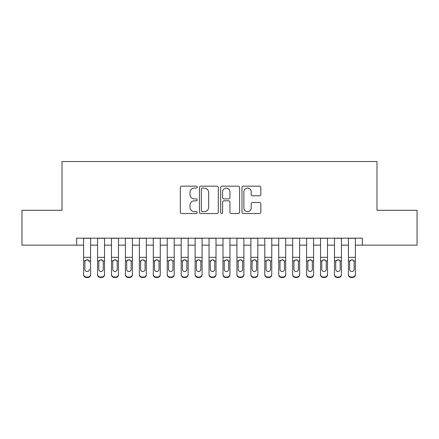 <?xml version="1.0" encoding="UTF-8"?>
<svg xmlns="http://www.w3.org/2000/svg" width="439" height="439" viewBox="0 0 439 439"><rect width="100%" height="100%" fill="white"/><g stroke="black" fill="none" stroke-linecap="round" stroke-linejoin="round"><path stroke-width="0.66" d="M197.204 187.129A0.96 0.96 0 0 0 196.244 186.169L181.708 186.169A1.366 1.366 0 0 0 180.341 187.535L180.341 212.163A1.366 1.366 0 0 0 181.708 213.53L196.244 213.53A0.96 0.96 0 0 0 197.204 212.569A0.96 0.96 0 0 0 196.244 211.614L194.362 211.614A4.379 4.379 0 0 1 189.988 207.235L189.988 205.183A4.379 4.379 0 0 1 194.362 200.81L196.244 200.81A0.96 0.96 0 0 0 197.204 199.849A0.96 0.96 0 0 0 196.244 198.894L194.362 198.894A4.379 4.379 0 0 1 189.988 194.515L189.988 192.463A4.379 4.379 0 0 1 194.362 188.084L196.244 188.084A0.96 0.96 0 0 0 197.204 187.129M259.476 195.816A1.366 1.366 0 0 0 260.848 194.444L260.848 187.535A1.366 1.366 0 0 0 259.476 186.169L243.338 186.169A1.366 1.366 0 0 0 241.971 187.535L241.971 212.163A1.366 1.366 0 0 0 243.338 213.53L259.476 213.53A1.366 1.366 0 0 0 260.848 212.163L260.848 203.817A1.366 1.366 0 0 0 259.476 202.45L252.573 202.45A1.366 1.366 0 0 0 251.201 203.817L251.201 207.954A3.66 3.66 0 0 1 247.541 211.614A3.66 3.66 0 0 1 243.886 207.954L243.886 191.744A3.66 3.66 0 0 1 247.541 188.084A3.66 3.66 0 0 1 251.201 191.744L251.201 194.444A1.366 1.366 0 0 0 252.573 195.816L259.476 195.816M76.649 245.143L21.95 245.143L21.95 210.303L62.02 210.303L62.02 161.525L376.98 161.525L376.98 210.303L417.05 210.303L417.05 245.143L362.351 245.143L362.351 238.174L76.649 238.174L76.649 245.143L83.619 245.143M218.304 187.535A1.366 1.366 0 0 0 216.937 186.169L200.793 186.169A1.366 1.366 0 0 0 199.427 187.535L199.427 212.163A1.366 1.366 0 0 0 200.793 213.53L216.937 213.53A1.366 1.366 0 0 0 218.304 212.163L218.304 187.535M222.063 186.169L238.207 186.169A1.366 1.366 0 0 1 239.573 187.535L239.573 212.163A1.366 1.366 0 0 1 238.207 213.53L231.298 213.53A1.366 1.366 0 0 1 229.932 212.163L229.932 202.176A1.366 1.366 0 0 0 228.565 200.81L223.978 200.81A1.366 1.366 0 0 0 222.611 202.176L222.611 212.569A0.96 0.96 0 0 1 221.657 213.53A0.96 0.96 0 0 1 220.696 212.569L220.696 187.535A1.366 1.366 0 0 1 222.063 186.169M90.588 245.143L97.557 245.143M104.526 245.143L111.49 245.143M118.459 245.143L125.428 245.143M132.397 245.143L139.366 245.143M146.335 245.143L153.304 245.143M160.268 245.143L167.237 245.143M174.206 245.143L181.175 245.143M188.144 245.143L195.114 245.143M202.077 245.143L209.046 245.143M216.015 245.143L222.985 245.143M229.954 245.143L236.923 245.143M243.886 245.143L250.856 245.143M257.825 245.143L264.794 245.143M271.763 245.143L278.732 245.143M285.696 245.143L292.665 245.143M299.634 245.143L306.603 245.143M313.572 245.143L320.541 245.143M327.51 245.143L334.474 245.143M341.443 245.143L348.412 245.143M355.381 245.143L362.351 245.143M202.297 188.084A0.96 0.96 0 0 0 201.342 189.044L201.342 210.654A0.96 0.96 0 0 0 202.297 211.614L204.283 211.614A4.379 4.379 0 0 0 208.657 207.235L208.657 192.463A4.379 4.379 0 0 0 204.283 188.084L202.297 188.084M229.932 191.81A3.66 3.66 0 0 0 226.272 188.155A3.66 3.66 0 0 0 222.611 191.81L222.611 197.523A1.366 1.366 0 0 0 223.978 198.894L228.565 198.894A1.366 1.366 0 0 0 229.932 197.523L229.932 191.81M83.619 238.174L83.619 274.276A2.788 2.766 -0 0 0 86.406 277.036L87.8 277.036A2.788 2.766 -0 0 0 90.588 274.276L90.588 274.71A2.788 2.766 180 0 1 87.8 277.475L87.8 277.036M90.588 261.364L90.588 274.71M89.331 269.733L89.331 269.294A2.228 2.211 180 0 1 87.103 271.511A2.228 2.211 180 0 0 89.331 269.294M84.875 269.733L84.875 269.294A2.228 2.211 180 0 0 87.103 271.511A2.228 2.211 180 0 1 84.875 269.294L84.875 261.781M85.94 260.042L85.122 260.931L84.875 261.957L85.122 260.931L87.103 259.712L89.084 260.931L89.331 261.957M88.266 260.042L87.103 259.712M90.588 238.174L90.588 274.276M86.406 277.036L86.406 277.475L87.8 277.475M86.406 277.475A2.788 2.766 180 0 1 83.619 274.71M104.526 261.364L104.526 274.71A2.788 2.766 180 0 1 101.738 277.475L101.738 277.036A2.788 2.766 -0 0 0 104.526 274.276L104.526 274.71M103.269 269.733L103.269 269.294A2.228 2.211 180 0 1 101.041 271.511A2.228 2.211 180 0 1 98.808 269.294L98.808 261.957L98.808 269.294A2.228 2.211 180 0 0 101.041 271.511M102.199 260.042L101.041 259.712L103.022 260.931L103.269 261.781M99.878 260.042L99.055 260.931L98.808 261.957L99.055 260.931L101.041 259.712M118.459 261.364L118.459 274.71A2.788 2.766 180 0 1 115.671 277.475L115.671 277.036A2.788 2.766 -0 0 0 118.459 274.276L118.459 274.71M117.208 269.733L117.208 269.294A2.228 2.211 180 0 1 114.974 271.511A2.228 2.211 180 0 1 112.746 269.294L112.746 261.957L112.746 269.294A2.228 2.211 180 0 0 114.974 271.511M116.137 260.042L114.974 259.712L116.961 260.931L117.208 261.781M113.811 260.042L112.993 260.931L112.746 261.957L112.993 260.931L114.974 259.712M132.397 261.364L132.397 274.71A2.788 2.766 180 0 1 129.609 277.475L129.609 277.036A2.788 2.766 -0 0 0 132.397 274.276L132.397 274.71M131.14 269.733L131.14 269.294A2.228 2.211 180 0 1 128.912 271.511A2.228 2.211 180 0 1 126.684 269.294L126.684 261.957L126.684 269.294A2.228 2.211 180 0 0 128.912 271.511M130.076 260.042L128.912 259.712L130.893 260.931L131.14 261.781M127.749 260.042L126.931 260.931L126.684 261.957L126.931 260.931L128.912 259.712M146.335 261.364L146.335 274.71A2.788 2.766 180 0 1 143.548 277.475L143.548 277.036A2.788 2.766 -0 0 0 146.335 274.276L146.335 274.71M145.079 269.733L145.079 269.294A2.228 2.211 180 0 1 142.851 271.511A2.228 2.211 180 0 1 140.617 269.294L140.617 261.957L140.617 269.294A2.228 2.211 180 0 0 142.851 271.511M144.008 260.042L142.851 259.712L144.832 260.931L145.079 261.781M141.687 260.042L140.864 260.931L140.617 261.957L140.864 260.931L142.851 259.712M104.526 238.174L104.526 274.276M100.344 277.036L100.344 277.475A2.788 2.766 180 0 1 97.557 274.71L97.557 274.276A2.788 2.766 -0 0 0 100.344 277.036L101.738 277.036M97.557 238.174L97.557 274.276M100.344 277.475L101.738 277.475M103.269 261.957L103.269 269.294M118.459 238.174L118.459 274.276M114.277 277.036L114.277 277.475A2.788 2.766 180 0 1 111.49 274.71L111.49 274.276A2.788 2.766 -0 0 0 114.277 277.036L115.671 277.036M111.49 238.174L111.49 274.276M114.277 277.475L115.671 277.475M117.208 261.957L117.208 269.294M132.397 238.174L132.397 274.276M128.215 277.036L128.215 277.475A2.788 2.766 180 0 1 125.428 274.71L125.428 274.276A2.788 2.766 -0 0 0 128.215 277.036L129.609 277.036M125.428 238.174L125.428 274.276M128.215 277.475L129.609 277.475M131.14 261.957L131.14 269.294M146.335 238.174L146.335 274.276M142.154 277.036L142.154 277.475A2.788 2.766 180 0 1 139.366 274.71L139.366 274.276A2.788 2.766 -0 0 0 142.154 277.036L143.548 277.036M139.366 238.174L139.366 274.276M142.154 277.475L143.548 277.475M145.079 261.957L145.079 269.294M160.268 261.364L160.268 274.71A2.788 2.766 180 0 1 157.48 277.475L157.48 277.036A2.788 2.766 -0 0 0 160.268 274.276L160.268 274.71M159.017 269.733L159.017 269.294A2.228 2.211 180 0 1 156.783 271.511A2.228 2.211 180 0 1 154.555 269.294L154.555 261.957L154.555 269.294A2.228 2.211 180 0 0 156.783 271.511M157.947 260.042L156.783 259.712L158.77 260.931L159.017 261.781M155.62 260.042L154.802 260.931L154.555 261.957L154.802 260.931L156.783 259.712M160.268 238.174L160.268 274.276M156.086 277.036L156.086 277.475A2.788 2.766 180 0 1 153.304 274.71L153.304 274.276A2.788 2.766 -0 0 0 156.086 277.036L157.48 277.036M153.304 238.174L153.304 274.276M156.086 277.475L157.48 277.475M159.017 261.957L159.017 269.294M174.206 261.364L174.206 274.71A2.788 2.766 180 0 1 171.419 277.475L171.419 277.036A2.788 2.766 -0 0 0 174.206 274.276L174.206 274.71M172.95 269.733L172.95 269.294A2.228 2.211 180 0 1 170.722 271.511A2.228 2.211 180 0 1 168.494 269.294L168.494 261.957L168.494 269.294A2.228 2.211 180 0 0 170.722 271.511M171.885 260.042L170.722 259.712L172.703 260.931L172.95 261.781M169.558 260.042L168.741 260.931L168.494 261.957L168.741 260.931L170.722 259.712M174.206 238.174L174.206 274.276M170.025 277.036L170.025 277.475A2.788 2.766 180 0 1 167.237 274.71L167.237 274.276A2.788 2.766 -0 0 0 170.025 277.036L171.419 277.036M167.237 238.174L167.237 274.276M170.025 277.475L171.419 277.475M172.95 261.957L172.95 269.294M188.144 261.364L188.144 274.71A2.788 2.766 180 0 1 185.357 277.475L185.357 277.036A2.788 2.766 -0 0 0 188.144 274.276L188.144 274.71M186.888 269.733L186.888 269.294A2.228 2.211 180 0 1 184.66 271.511A2.228 2.211 180 0 1 182.426 269.294L182.426 261.957L182.426 269.294A2.228 2.211 180 0 0 184.66 271.511M185.818 260.042L184.66 259.712L186.641 260.931L186.888 261.781M183.497 260.042L182.673 260.931L182.426 261.957L182.673 260.931L184.66 259.712M188.144 238.174L188.144 274.276M183.963 277.036L183.963 277.475A2.788 2.766 180 0 1 181.175 274.71L181.175 274.276A2.788 2.766 -0 0 0 183.963 277.036L185.357 277.036M181.175 238.174L181.175 274.276M183.963 277.475L185.357 277.475M186.888 261.957L186.888 269.294M202.077 261.364L202.077 274.71A2.788 2.766 180 0 1 199.29 277.475L199.29 277.036A2.788 2.766 -0 0 0 202.077 274.276L202.077 274.71M200.826 269.733L200.826 269.294A2.228 2.211 180 0 1 198.593 271.511A2.228 2.211 180 0 1 196.365 269.294L196.365 261.957L196.365 269.294A2.228 2.211 180 0 0 198.593 271.511M199.756 260.042L198.593 259.712L200.579 260.931L200.826 261.781M197.429 260.042L196.612 260.931L196.365 261.957L196.612 260.931L198.593 259.712M202.077 238.174L202.077 274.276M197.896 277.036L197.896 277.475A2.788 2.766 180 0 1 195.114 274.71L195.114 274.276A2.788 2.766 -0 0 0 197.896 277.036L199.29 277.036M195.114 238.174L195.114 274.276M197.896 277.475L199.29 277.475M200.826 261.957L200.826 269.294M216.015 261.364L216.015 274.71A2.788 2.766 180 0 1 213.228 277.475L213.228 277.036A2.788 2.766 -0 0 0 216.015 274.276L216.015 274.71M214.764 269.733L214.764 269.294A2.228 2.211 180 0 1 212.531 271.511A2.228 2.211 180 0 1 210.303 269.294L210.303 261.957L210.303 269.294A2.228 2.211 180 0 0 212.531 271.511M213.694 260.042L212.531 259.712L214.517 260.931L214.764 261.781M211.368 260.042L210.55 260.931L210.303 261.957L210.55 260.931L212.531 259.712M229.954 261.364L229.954 274.71A2.788 2.766 180 0 1 227.166 277.475L227.166 277.036A2.788 2.766 -0 0 0 229.954 274.276L229.954 274.71M228.697 269.733L228.697 269.294A2.228 2.211 180 0 1 226.469 271.511A2.228 2.211 180 0 1 224.236 269.294L224.236 261.957L224.236 269.294A2.228 2.211 180 0 0 226.469 271.511M227.627 260.042L226.469 259.712L228.45 260.931L228.697 261.781M225.306 260.042L224.483 260.931L224.236 261.957L224.483 260.931L226.469 259.712M243.886 261.364L243.886 274.71A2.788 2.766 180 0 1 241.104 277.475L241.104 277.036A2.788 2.766 -0 0 0 243.886 274.276L243.886 274.71M242.635 269.733L242.635 269.294A2.228 2.211 180 0 1 240.407 271.511A2.228 2.211 180 0 1 238.174 269.294L238.174 261.957L238.174 269.294A2.228 2.211 180 0 0 240.407 271.511M241.565 260.042L240.407 259.712L242.388 260.931L242.635 261.781M239.244 260.042L238.421 260.931L238.174 261.957L238.421 260.931L240.407 259.712M257.825 261.364L257.825 274.71A2.788 2.766 180 0 1 255.037 277.475L255.037 277.036A2.788 2.766 -0 0 0 257.825 274.276L257.825 274.71M256.574 269.733L256.574 269.294A2.228 2.211 180 0 1 254.34 271.511A2.228 2.211 180 0 1 252.112 269.294L252.112 261.957L252.112 269.294A2.228 2.211 180 0 0 254.34 271.511M255.503 260.042L254.34 259.712L256.327 260.931L256.574 261.781M253.177 260.042L252.359 260.931L252.112 261.957L252.359 260.931L254.34 259.712M271.763 261.364L271.763 274.71A2.788 2.766 180 0 1 268.975 277.475L268.975 277.036A2.788 2.766 -0 0 0 271.763 274.276L271.763 274.71M270.506 269.733L270.506 269.294A2.228 2.211 180 0 1 268.278 271.511A2.228 2.211 180 0 1 266.05 269.294L266.05 261.957L266.05 269.294A2.228 2.211 180 0 0 268.278 271.511M269.436 260.042L268.278 259.712L270.259 260.931L270.506 261.781M267.115 260.042L266.297 260.931L266.05 261.957L266.297 260.931L268.278 259.712M285.696 261.364L285.696 274.71A2.788 2.766 180 0 1 282.914 277.475L282.914 277.036A2.788 2.766 -0 0 0 285.696 274.276L285.696 274.71M284.445 269.733L284.445 269.294A2.228 2.211 180 0 1 282.217 271.511A2.228 2.211 180 0 1 279.983 269.294L279.983 261.957L279.983 269.294A2.228 2.211 180 0 0 282.217 271.511M283.374 260.042L282.217 259.712L284.198 260.931L284.445 261.781M281.053 260.042L280.23 260.931L279.983 261.957L280.23 260.931L282.217 259.712M299.634 261.364L299.634 274.71A2.788 2.766 180 0 1 296.846 277.475L296.846 277.036A2.788 2.766 -0 0 0 299.634 274.276L299.634 274.71M298.383 269.733L298.383 269.294A2.228 2.211 180 0 1 296.149 271.511A2.228 2.211 180 0 1 293.921 269.294L293.921 261.957L293.921 269.294A2.228 2.211 180 0 0 296.149 271.511M297.313 260.042L296.149 259.712L298.136 260.931L298.383 261.781M294.986 260.042L294.168 260.931L293.921 261.957L294.168 260.931L296.149 259.712M313.572 261.364L313.572 274.71A2.788 2.766 180 0 1 310.785 277.475L310.785 277.036A2.788 2.766 -0 0 0 313.572 274.276L313.572 274.71M312.316 269.733L312.316 269.294A2.228 2.211 180 0 1 310.088 271.511A2.228 2.211 180 0 1 307.86 269.294L307.86 261.957L307.86 269.294A2.228 2.211 180 0 0 310.088 271.511M311.246 260.042L310.088 259.712L312.069 260.931L312.316 261.781M308.924 260.042L308.107 260.931L307.86 261.957L308.107 260.931L310.088 259.712M327.51 261.364L327.51 274.71A2.788 2.766 180 0 1 324.723 277.475L324.723 277.036A2.788 2.766 -0 0 0 327.51 274.276L327.51 274.71M326.254 269.733L326.254 269.294A2.228 2.211 180 0 1 324.026 271.511A2.228 2.211 180 0 1 321.792 269.294L321.792 261.957L321.792 269.294A2.228 2.211 180 0 0 324.026 271.511M325.184 260.042L324.026 259.712L326.007 260.931L326.254 261.781M322.863 260.042L322.039 260.931L321.792 261.957L322.039 260.931L324.026 259.712M341.443 261.364L341.443 274.71A2.788 2.766 180 0 1 338.656 277.475L338.656 277.036A2.788 2.766 -0 0 0 341.443 274.276L341.443 274.71M340.192 269.733L340.192 269.294A2.228 2.211 180 0 1 337.959 271.511A2.228 2.211 180 0 1 335.731 269.294L335.731 261.957L335.731 269.294A2.228 2.211 180 0 0 337.959 271.511M339.122 260.042L337.959 259.712L339.945 260.931L340.192 261.781M336.795 260.042L335.978 260.931L335.731 261.957L335.978 260.931L337.959 259.712M355.381 261.364L355.381 274.71A2.788 2.766 180 0 1 352.594 277.475L352.594 277.036A2.788 2.766 -0 0 0 355.381 274.276L355.381 274.71M354.125 269.733L354.125 269.294A2.228 2.211 180 0 1 351.897 271.511A2.228 2.211 180 0 1 349.669 269.294L349.669 261.957L349.669 269.294A2.228 2.211 180 0 0 351.897 271.511M353.055 260.042L351.897 259.712L353.878 260.931L354.125 261.781M350.734 260.042L349.916 260.931L349.669 261.957L349.916 260.931L351.897 259.712M216.015 238.174L216.015 274.276M211.834 277.036L211.834 277.475A2.788 2.766 180 0 1 209.046 274.71L209.046 274.276A2.788 2.766 -0 0 0 211.834 277.036L213.228 277.036M209.046 238.174L209.046 274.276M211.834 277.475L213.228 277.475M214.764 261.957L214.764 269.294M229.954 238.174L229.954 274.276M225.772 277.036L225.772 277.475A2.788 2.766 180 0 1 222.985 274.71L222.985 274.276A2.788 2.766 -0 0 0 225.772 277.036L227.166 277.036M222.985 238.174L222.985 274.276M225.772 277.475L227.166 277.475M228.697 261.957L228.697 269.294M243.886 238.174L243.886 274.276M239.71 277.036L239.71 277.475A2.788 2.766 180 0 1 236.923 274.71L236.923 274.276A2.788 2.766 -0 0 0 239.71 277.036L241.104 277.036M236.923 238.174L236.923 274.276M239.71 277.475L241.104 277.475M242.635 261.957L242.635 269.294M257.825 238.174L257.825 274.276M253.643 277.036L253.643 277.475A2.788 2.766 180 0 1 250.856 274.71L250.856 274.276A2.788 2.766 -0 0 0 253.643 277.036L255.037 277.036M250.856 238.174L250.856 274.276M253.643 277.475L255.037 277.475M256.574 261.957L256.574 269.294M271.763 238.174L271.763 274.276M267.581 277.036L267.581 277.475A2.788 2.766 180 0 1 264.794 274.71L264.794 274.276A2.788 2.766 -0 0 0 267.581 277.036L268.975 277.036M264.794 238.174L264.794 274.276M267.581 277.475L268.975 277.475M270.506 261.957L270.506 269.294M285.696 238.174L285.696 274.276M281.52 277.036L281.52 277.475A2.788 2.766 180 0 1 278.732 274.71L278.732 274.276A2.788 2.766 -0 0 0 281.52 277.036L282.914 277.036M278.732 238.174L278.732 274.276M281.52 277.475L282.914 277.475M284.445 261.957L284.445 269.294M299.634 238.174L299.634 274.276M295.452 277.036L295.452 277.475A2.788 2.766 180 0 1 292.665 274.71L292.665 274.276A2.788 2.766 -0 0 0 295.452 277.036L296.846 277.036M292.665 238.174L292.665 274.276M295.452 277.475L296.846 277.475M298.383 261.957L298.383 269.294M313.572 238.174L313.572 274.276M309.391 277.036L309.391 277.475A2.788 2.766 180 0 1 306.603 274.71L306.603 274.276A2.788 2.766 -0 0 0 309.391 277.036L310.785 277.036M306.603 238.174L306.603 274.276M309.391 277.475L310.785 277.475M312.316 261.957L312.316 269.294M327.51 238.174L327.51 274.276M323.329 277.036L323.329 277.475A2.788 2.766 180 0 1 320.541 274.71L320.541 274.276A2.788 2.766 -0 0 0 323.329 277.036L324.723 277.036M320.541 238.174L320.541 274.276M323.329 277.475L324.723 277.475M326.254 261.957L326.254 269.294M341.443 238.174L341.443 274.276M337.262 277.036L337.262 277.475A2.788 2.766 180 0 1 334.474 274.71L334.474 274.276A2.788 2.766 -0 0 0 337.262 277.036L338.656 277.036M334.474 238.174L334.474 274.276M337.262 277.475L338.656 277.475M340.192 261.957L340.192 269.294M355.381 238.174L355.381 274.276M351.2 277.036L351.2 277.475A2.788 2.766 180 0 1 348.412 274.71L348.412 274.276A2.788 2.766 -0 0 0 351.2 277.036L352.594 277.036M348.412 238.174L348.412 274.276M351.2 277.475L352.594 277.475M354.125 261.957L354.125 269.294M89.084 260.931L90.588 260.931M83.619 260.931L85.122 260.931M83.619 257.325L90.588 257.325M83.619 238.273L90.588 238.273M103.022 260.931L104.526 260.931M97.557 260.931L99.055 260.931M97.557 257.325L104.526 257.325M97.557 238.273L104.526 238.273M116.961 260.931L118.459 260.931M111.49 260.931L112.993 260.931M111.49 257.325L118.459 257.325M111.49 238.273L118.459 238.273M130.893 260.931L132.397 260.931M125.428 260.931L126.931 260.931M125.428 257.325L132.397 257.325M125.428 238.273L132.397 238.273M144.832 260.931L146.335 260.931M139.366 260.931L140.864 260.931M139.366 257.325L146.335 257.325M139.366 238.273L146.335 238.273M158.77 260.931L160.268 260.931M153.304 260.931L154.802 260.931M153.304 257.325L160.268 257.325M153.304 238.273L160.268 238.273M172.703 260.931L174.206 260.931M167.237 260.931L168.741 260.931M167.237 257.325L174.206 257.325M167.237 238.273L174.206 238.273M186.641 260.931L188.144 260.931M181.175 260.931L182.673 260.931M181.175 257.325L188.144 257.325M181.175 238.273L188.144 238.273M200.579 260.931L202.077 260.931M195.114 260.931L196.612 260.931M195.114 257.325L202.077 257.325M195.114 238.273L202.077 238.273M214.517 260.931L216.015 260.931M209.046 260.931L210.55 260.931M209.046 257.325L216.015 257.325M209.046 238.273L216.015 238.273M228.45 260.931L229.954 260.931M222.985 260.931L224.483 260.931M222.985 257.325L229.954 257.325M222.985 238.273L229.954 238.273M242.388 260.931L243.886 260.931M236.923 260.931L238.421 260.931M236.923 257.325L243.886 257.325M236.923 238.273L243.886 238.273M256.327 260.931L257.825 260.931M250.856 260.931L252.359 260.931M250.856 257.325L257.825 257.325M250.856 238.273L257.825 238.273M270.259 260.931L271.763 260.931M264.794 260.931L266.297 260.931M264.794 257.325L271.763 257.325M264.794 238.273L271.763 238.273M284.198 260.931L285.696 260.931M278.732 260.931L280.23 260.931M278.732 257.325L285.696 257.325M278.732 238.273L285.696 238.273M298.136 260.931L299.634 260.931M292.665 260.931L294.168 260.931M292.665 257.325L299.634 257.325M292.665 238.273L299.634 238.273M312.069 260.931L313.572 260.931M306.603 260.931L308.107 260.931M306.603 257.325L313.572 257.325M306.603 238.273L313.572 238.273M326.007 260.931L327.51 260.931M320.541 260.931L322.039 260.931M320.541 257.325L327.51 257.325M320.541 238.273L327.51 238.273M339.945 260.931L341.443 260.931M334.474 260.931L335.978 260.931M334.474 257.325L341.443 257.325M334.474 238.273L341.443 238.273M353.878 260.931L355.381 260.931M348.412 260.931L349.916 260.931M348.412 257.325L355.381 257.325M348.412 238.273L355.381 238.273"/></g></svg>
